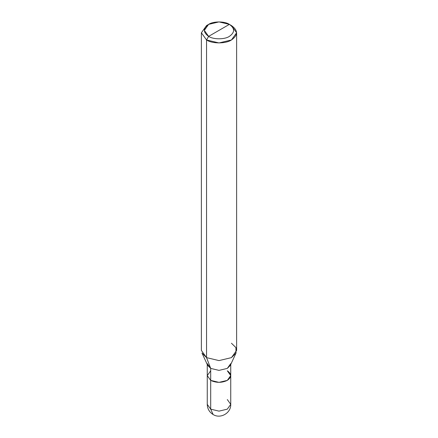 <?xml version="1.0" encoding="UTF-8"?>
<svg xmlns="http://www.w3.org/2000/svg" width="438" height="438" viewBox="0 0 438 438"><rect width="100%" height="100%" fill="white"/><g stroke="black" fill="none" stroke-linecap="round" stroke-linejoin="round"><path stroke-width="0.66" d="M230.744 364.487L230.744 404.356L227.306 409.152L219 411.134L210.694 409.152L219 411.134L227.306 409.152L230.744 404.356C231.165 413.001 220.451 419.237 213.125 414.529L210.694 409.152L210.694 380.381L207.256 375.59L210.694 370.794L207.256 375.59L210.694 380.381L219 382.369L227.306 380.381L230.744 375.59L227.306 370.794C231.784 373.992 231.784 377.184 227.306 380.381C221.77 382.971 216.23 382.971 210.694 380.381L207.256 375.59L210.694 380.381C216.23 382.971 221.77 382.971 227.306 380.381C231.784 377.184 231.784 373.992 227.306 370.794M230.744 404.356L227.306 399.56M207.256 364.487L207.256 404.356C207.393 408.774 209.348 412.163 213.125 414.529L210.694 409.152L207.256 404.356L210.694 409.152L210.694 368.396L219 370.384L227.306 368.396L230.744 363.6M219 30.375L208.619 36.37C203.018 32.374 203.018 28.377 208.619 24.38C213.29 21.15 224.71 21.15 229.381 24.38L208.619 36.37L206.544 39.968L219 42.946L231.456 39.968L236.619 32.773L231.456 25.579L229.381 24.38C234.982 28.377 234.982 32.374 229.381 36.37C224.71 39.601 213.29 39.601 208.619 36.37C213.29 39.601 224.71 39.601 229.381 36.37C234.982 32.374 234.982 28.377 229.381 24.38L219 30.375M230.744 375.59L227.306 380.381L219 382.369L210.694 380.381L210.694 368.396L206.544 357.622L219 360.6L231.456 357.622L236.022 353.044L235.923 347.602L231.456 343.239M236.022 353.044L230.35 365.347L227.306 368.396L219 370.384L210.694 368.396L207.256 363.6M236.619 32.773L236.619 350.427L231.456 357.622L219 360.6L206.544 357.622L206.544 39.968C212.151 43.844 225.849 43.844 231.456 39.968C238.179 35.171 238.179 30.375 231.456 25.579L229.381 24.38L219 21.9L208.619 24.38L204.322 30.375L208.619 36.37L206.544 39.968L201.381 32.773L206.544 25.579L201.381 32.773L206.544 39.968L206.544 357.622L201.978 353.044L207.65 365.347L210.694 368.396L206.544 357.622L201.381 350.427L201.381 32.773M208.619 24.38L206.544 25.579"/></g></svg>
